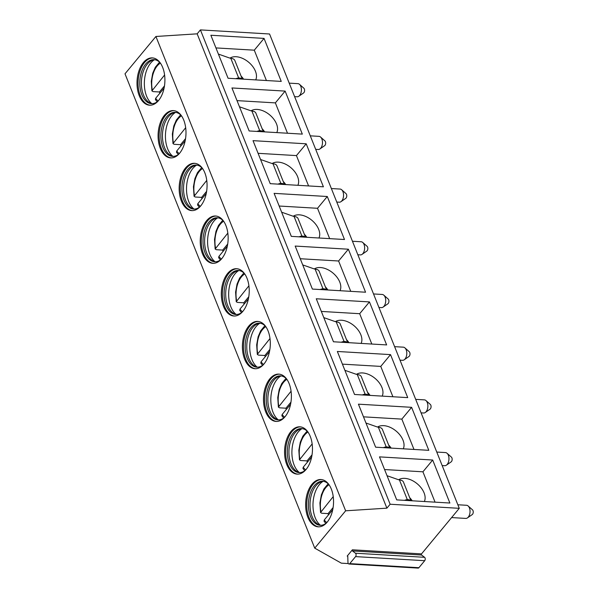 <?xml version="1.0" encoding="UTF-8"?>
<svg xmlns="http://www.w3.org/2000/svg" width="598" height="598" viewBox="0 0 598 598"><rect width="100%" height="100%" fill="white"/><g stroke="black" fill="none" stroke-linecap="round" stroke-linejoin="round"><path stroke-width="0.9" d="M347.191 556.088L352.394 549.801A0.658 0.389 -86.6 0 0 352.431 550.937L355.459 553.217A1.973 1.159 93.4 0 1 355.563 556.611L349.755 563.622A1.973 1.159 93.4 0 1 349.008 564.011A1.973 1.159 93.4 0 1 347.961 562.27L347.789 556.544A0.658 0.389 -86.6 0 0 347.191 556.088L347.67 556.118M348.335 563.578L341.331 563.159L314.727 548.134L345.637 510.804L386.884 508.158L390.135 504.234L459.271 508.322L421.53 553.89A0.658 0.389 -86.6 0 0 421.568 555.026L424.595 557.306A1.973 1.159 93.4 0 1 424.7 560.7L418.892 567.711A1.973 1.159 93.4 0 1 418.144 568.1L349.008 564.011M459.271 508.322L269.549 33.989L200.42 29.9L197.161 33.832L155.921 36.478L125.004 73.808L314.727 548.134M390.135 504.234L200.42 29.9M396.706 499.883L449.883 503.03L432.683 460.026L379.506 456.879L396.706 499.883M375.626 447.184L428.803 450.324L411.603 407.32L358.426 404.173L375.626 447.184M354.547 394.478L407.724 397.625L390.524 354.614L337.347 351.475L354.547 394.478M333.467 341.772L386.644 344.919L369.444 301.915L316.267 298.768L333.467 341.772M312.388 289.073L365.565 292.22L348.365 249.209L295.188 246.062L312.388 289.073M291.308 236.367L344.485 239.514L327.285 196.51L274.108 193.363L291.308 236.367M270.229 183.668L323.406 186.808L306.206 143.804L253.021 140.657L270.229 183.668M249.149 130.962L302.326 134.109L285.126 91.098L231.942 87.958L249.149 130.962M228.07 78.256L281.247 81.403L264.047 38.399L210.862 35.252L228.07 78.256M386.884 508.158L197.161 33.832M345.637 510.804L155.921 36.478M331.307 489.037A23.688 13.911 93.4 0 1 331.509 514.16A23.688 13.911 93.4 0 1 318.196 526.831A23.688 13.911 93.4 0 1 307.88 517.322A23.688 13.911 93.4 0 1 307.686 492.199A23.688 13.911 93.4 0 1 320.991 479.529A23.688 13.911 93.4 0 1 331.307 489.037M310.227 436.331A23.688 13.911 93.4 0 1 310.429 461.454A23.688 13.911 93.4 0 1 297.116 474.124A23.688 13.911 93.4 0 1 286.801 464.616A23.688 13.911 93.4 0 1 286.606 439.493A23.688 13.911 93.4 0 1 299.912 426.823A23.688 13.911 93.4 0 1 310.227 436.331M289.148 383.632A23.688 13.911 93.4 0 1 289.35 408.748A23.688 13.911 93.4 0 1 276.037 421.426A23.688 13.911 93.4 0 1 265.721 411.917A23.688 13.911 93.4 0 1 265.527 386.794A23.688 13.911 93.4 0 1 278.832 374.124A23.688 13.911 93.4 0 1 289.148 383.632M268.068 330.926A23.688 13.911 93.4 0 1 268.27 356.049A23.688 13.911 93.4 0 1 254.957 368.719A23.688 13.911 93.4 0 1 244.642 359.211A23.688 13.911 93.4 0 1 244.44 334.088A23.688 13.911 93.4 0 1 257.753 321.418A23.688 13.911 93.4 0 1 268.068 330.926M246.989 278.22A23.688 13.911 93.4 0 1 247.183 303.343A23.688 13.911 93.4 0 1 233.878 316.013A23.688 13.911 93.4 0 1 223.562 306.512A23.688 13.911 93.4 0 1 223.36 281.389A23.688 13.911 93.4 0 1 236.673 268.711A23.688 13.911 93.4 0 1 246.989 278.22M225.909 225.521A23.688 13.911 93.4 0 1 226.104 250.644A23.688 13.911 93.4 0 1 212.798 263.314A23.688 13.911 93.4 0 1 202.483 253.806A23.688 13.911 93.4 0 1 202.281 228.683A23.688 13.911 93.4 0 1 215.594 216.013A23.688 13.911 93.4 0 1 225.909 225.521M204.83 172.815A23.688 13.911 93.4 0 1 205.024 197.938A23.688 13.911 93.4 0 1 191.719 210.608A23.688 13.911 93.4 0 1 181.403 201.1A23.688 13.911 93.4 0 1 181.201 175.976A23.688 13.911 93.4 0 1 194.514 163.306A23.688 13.911 93.4 0 1 204.83 172.815M183.75 120.108A23.688 13.911 93.4 0 1 183.945 145.232A23.688 13.911 93.4 0 1 170.639 157.902A23.688 13.911 93.4 0 1 160.324 148.401A23.688 13.911 93.4 0 1 160.122 123.278A23.688 13.911 93.4 0 1 173.435 110.608A23.688 13.911 93.4 0 1 183.75 120.108M162.671 67.41A23.688 13.911 93.4 0 1 162.865 92.533A23.688 13.911 93.4 0 1 149.56 105.203A23.688 13.911 93.4 0 1 139.244 95.695A23.688 13.911 93.4 0 1 139.042 70.571A23.688 13.911 93.4 0 1 152.355 57.901A23.688 13.911 93.4 0 1 162.671 67.41M318.727 526.845A23.688 13.911 93.4 0 1 308.949 517.382A23.688 13.911 -86.6 0 1 308.613 492.662A23.688 13.911 -86.6 0 1 321.522 479.574M328.795 484.395A22.044 12.947 -86.6 0 0 322.703 481.278A22.044 12.947 -86.6 0 0 310.317 493.066A22.044 12.947 -86.6 0 0 310.504 516.448A22.044 12.947 93.4 0 0 320.102 525.291A22.044 12.947 93.4 0 0 326.515 522.914M320.902 525.298A22.044 12.947 93.4 0 1 318.57 524.528A22.044 12.947 93.4 0 1 312.096 516.537A22.044 12.947 -86.6 0 1 321.089 481.861A22.044 12.947 -86.6 0 1 323.503 481.368M322.972 481.412A23.688 13.911 -86.6 0 0 315.221 517.756A23.688 13.911 93.4 0 0 320.386 525.194M333.116 507.545L328.093 513.607L321.717 513.234L320.55 512.523L333.228 496.624M328.093 513.607A23.03 13.522 -86.6 0 0 328.414 514.945M332.72 509.75L324.303 519.916L324.026 521.202L325.828 523.452M297.647 474.139A23.688 13.911 93.4 0 1 287.862 464.683A23.688 13.911 -86.6 0 1 287.533 439.964A23.688 13.911 -86.6 0 1 300.443 426.875M307.716 431.696A22.044 12.947 -86.6 0 0 301.624 428.579A22.044 12.947 -86.6 0 0 289.238 440.367A22.044 12.947 -86.6 0 0 289.425 463.742A22.044 12.947 93.4 0 0 299.022 472.592A22.044 12.947 93.4 0 0 305.436 470.207M299.822 472.592A22.044 12.947 93.4 0 1 297.49 471.822A22.044 12.947 93.4 0 1 291.017 463.839A22.044 12.947 -86.6 0 1 300.009 429.155A22.044 12.947 -86.6 0 1 302.416 428.669M301.893 428.706A23.688 13.911 -86.6 0 0 294.141 465.05A23.688 13.911 93.4 0 0 299.306 472.487M312.029 454.846L307.013 460.901L300.63 460.527L299.471 459.825L312.149 443.925M307.013 460.901A23.03 13.522 -86.6 0 0 307.335 462.247M311.64 457.044L303.223 467.21L302.947 468.496L304.748 470.746M276.568 421.433A23.688 13.911 93.4 0 1 266.783 411.977A23.688 13.911 -86.6 0 1 266.446 387.257A23.688 13.911 -86.6 0 1 279.363 374.169M286.636 378.99A22.044 12.947 -86.6 0 0 280.544 375.873A22.044 12.947 -86.6 0 0 268.158 387.661A22.044 12.947 -86.6 0 0 268.345 411.043A22.044 12.947 93.4 0 0 277.943 419.886A22.044 12.947 93.4 0 0 284.356 417.509M278.743 419.893A22.044 12.947 93.4 0 1 276.411 419.123A22.044 12.947 93.4 0 1 269.937 411.132A22.044 12.947 -86.6 0 1 278.93 376.448A22.044 12.947 -86.6 0 1 281.337 375.963M280.813 376.007A23.688 13.911 -86.6 0 0 273.062 412.351A23.688 13.911 93.4 0 0 278.227 419.789M290.949 402.14L285.934 408.202L279.55 407.821L278.391 407.118L291.069 391.219M285.934 408.202A23.03 13.522 -86.6 0 0 286.255 409.54M290.561 404.345L282.144 414.511L281.867 415.797L283.669 418.039M255.488 368.734A23.688 13.911 93.4 0 1 245.703 359.278A23.688 13.911 -86.6 0 1 245.367 334.559A23.688 13.911 -86.6 0 1 258.284 321.47M265.557 326.284A22.044 12.947 -86.6 0 0 259.465 323.167A22.044 12.947 -86.6 0 0 247.079 334.962A22.044 12.947 -86.6 0 0 247.266 358.337A22.044 12.947 93.4 0 0 256.863 367.179A22.044 12.947 93.4 0 0 263.277 364.802M257.663 367.187A22.044 12.947 93.4 0 1 255.331 366.417A22.044 12.947 93.4 0 1 248.858 358.434A22.044 12.947 -86.6 0 1 257.85 323.75A22.044 12.947 -86.6 0 1 260.257 323.256M259.734 323.301A23.688 13.911 -86.6 0 0 251.982 359.645A23.688 13.911 93.4 0 0 257.147 367.082M269.87 349.441L264.854 355.496L258.471 355.122L257.312 354.412L269.99 338.52M264.854 355.496A23.03 13.522 -86.6 0 0 265.176 356.834M269.481 351.639L261.057 361.805L260.788 363.091L262.589 365.341M234.409 316.028A23.688 13.911 93.4 0 1 224.624 306.572A23.688 13.911 -86.6 0 1 224.287 281.852A23.688 13.911 -86.6 0 1 237.204 268.764M244.477 273.585A22.044 12.947 -86.6 0 0 238.385 270.468A22.044 12.947 -86.6 0 0 225.999 282.256A22.044 12.947 -86.6 0 0 226.186 305.63A22.044 12.947 93.4 0 0 235.784 314.481A22.044 12.947 93.4 0 0 242.197 312.104M236.584 314.481A22.044 12.947 93.4 0 1 234.244 313.711A22.044 12.947 93.4 0 1 227.778 305.728A22.044 12.947 -86.6 0 1 236.771 271.044A22.044 12.947 -86.6 0 1 239.178 270.558M238.654 270.595A23.688 13.911 -86.6 0 0 230.903 306.946A23.688 13.911 93.4 0 0 236.061 314.376M248.79 296.735L243.775 302.797L237.391 302.416L236.232 301.713L248.91 285.814M243.775 302.797A23.03 13.522 -86.6 0 0 244.096 304.135M248.402 298.94L239.977 309.106L239.708 310.384L241.51 312.634M213.329 263.329A23.688 13.911 93.4 0 1 203.544 253.866A23.688 13.911 -86.6 0 1 203.208 229.146A23.688 13.911 -86.6 0 1 216.125 216.057M223.398 220.879A22.044 12.947 -86.6 0 0 217.306 217.762A22.044 12.947 -86.6 0 0 204.92 229.55A22.044 12.947 -86.6 0 0 205.107 252.932A22.044 12.947 93.4 0 0 214.704 261.774A22.044 12.947 93.4 0 0 221.118 259.397M215.504 261.782A22.044 12.947 93.4 0 1 213.165 261.012A22.044 12.947 93.4 0 1 206.699 253.021A22.044 12.947 -86.6 0 1 215.691 218.345A22.044 12.947 -86.6 0 1 218.098 217.851M217.575 217.896A23.688 13.911 -86.6 0 0 209.823 254.24A23.688 13.911 93.4 0 0 214.981 261.677M227.711 244.029L222.695 250.091L216.312 249.71L215.153 249.007L227.831 233.108M222.695 250.091A23.03 13.522 -86.6 0 0 223.017 251.429M227.322 246.234L218.898 256.4L218.629 257.686L220.43 259.936M192.25 210.623A23.688 13.911 93.4 0 1 182.465 201.167A23.688 13.911 -86.6 0 1 182.128 176.447A23.688 13.911 -86.6 0 1 195.045 163.359M202.318 168.18A22.044 12.947 -86.6 0 0 196.226 165.055A22.044 12.947 -86.6 0 0 183.84 176.851A22.044 12.947 -86.6 0 0 184.027 200.225A22.044 12.947 93.4 0 0 193.625 209.068A22.044 12.947 93.4 0 0 200.038 206.691M194.425 209.076A22.044 12.947 93.4 0 1 192.085 208.306A22.044 12.947 93.4 0 1 185.619 200.323A22.044 12.947 -86.6 0 1 194.612 165.639A22.044 12.947 -86.6 0 1 197.019 165.145M196.495 165.19A23.688 13.911 -86.6 0 0 188.744 201.533A23.688 13.911 93.4 0 0 193.901 208.971M206.631 191.33L201.616 197.385L195.232 197.011L194.073 196.301L206.751 180.409M201.616 197.385A23.03 13.522 -86.6 0 0 201.937 198.723M206.243 193.528L197.818 203.694L197.549 204.979L199.351 207.229M171.17 157.917A23.688 13.911 93.4 0 1 161.385 148.461A23.688 13.911 -86.6 0 1 161.049 123.741A23.688 13.911 -86.6 0 1 173.966 110.652M181.231 115.474A22.044 12.947 -86.6 0 0 175.147 112.357A22.044 12.947 -86.6 0 0 162.761 124.145A22.044 12.947 -86.6 0 0 162.948 147.519A22.044 12.947 93.4 0 0 172.545 156.37A22.044 12.947 93.4 0 0 178.959 153.992M173.345 156.377A22.044 12.947 93.4 0 1 171.006 155.6A22.044 12.947 93.4 0 1 164.54 147.616A22.044 12.947 -86.6 0 1 173.532 112.932A22.044 12.947 -86.6 0 1 175.939 112.446M175.416 112.484A23.688 13.911 -86.6 0 0 167.664 148.835A23.688 13.911 93.4 0 0 172.822 156.272M185.552 138.624L180.536 144.686L174.153 144.305L172.994 143.602L185.672 127.703M180.536 144.686A23.03 13.522 -86.6 0 0 180.858 146.024M185.163 140.829L176.739 150.995L176.47 152.273L178.271 154.523M150.091 105.218A23.688 13.911 93.4 0 1 140.306 95.755A23.688 13.911 -86.6 0 1 139.969 71.035A23.688 13.911 -86.6 0 1 152.886 57.946M160.152 62.768A22.044 12.947 -86.6 0 0 154.067 59.651A22.044 12.947 -86.6 0 0 141.681 71.439A22.044 12.947 -86.6 0 0 141.868 94.82A22.044 12.947 93.4 0 0 151.466 103.663A22.044 12.947 93.4 0 0 157.879 101.286M152.266 103.671A22.044 12.947 93.4 0 1 149.926 102.901A22.044 12.947 93.4 0 1 143.46 94.91A22.044 12.947 -86.6 0 1 152.453 60.234A22.044 12.947 -86.6 0 1 154.86 59.74M154.336 59.785A23.688 13.911 -86.6 0 0 146.585 96.129A23.688 13.911 93.4 0 0 151.743 103.566M164.472 85.918L159.457 91.98L153.073 91.606L151.914 90.896L164.592 75.004M159.457 91.98A23.03 13.522 -86.6 0 0 159.778 93.318M164.076 88.123L155.659 98.289L155.39 99.574L157.192 101.824M432.683 460.026L422.921 471.807L384.566 469.542M435.06 502.156L422.921 471.807M398.649 479.745A17.11 10.809 -140.4 0 1 417.382 483.924A17.11 10.809 -140.4 0 1 424.356 501.52M412.239 500.803A17.11 10.809 39.6 0 0 409.705 497.678M410.677 500.713A9.217 4.664 158.2 0 0 408.397 499.644L407.298 499.584L399.434 479.917L400.593 480.142A9.217 4.664 -21.8 0 1 403.463 482.078L410.923 500.728M399.434 479.917A10.532 6.653 -140.4 0 1 397.73 479.461L387.041 475.716M404.405 500.339L405.885 499.861A10.532 6.653 -140.4 0 1 407.298 499.584M411.603 407.32L401.841 419.108L363.487 416.836M413.98 449.449L401.841 419.108M377.57 427.039A17.11 10.809 -140.4 0 1 396.302 431.218A17.11 10.809 -140.4 0 1 403.276 448.814M391.159 448.104A17.11 10.809 39.6 0 0 388.625 444.972M389.597 448.007A9.217 4.664 158.2 0 0 387.317 446.938L386.218 446.885L378.355 427.219L379.513 427.443A9.217 4.664 -21.8 0 1 382.384 429.379L389.844 448.022M378.355 427.219A10.532 6.653 -140.4 0 1 376.65 426.755L365.961 423.018M383.325 447.64L384.806 447.162A10.532 6.653 -140.4 0 1 386.218 446.885M390.524 354.614L380.762 366.402L342.407 364.137M392.901 396.743L380.762 366.402M356.49 374.333A17.11 10.809 -140.4 0 1 375.223 378.519A17.11 10.809 -140.4 0 1 382.197 396.115M370.08 395.398A17.11 10.809 39.6 0 0 367.546 392.266M368.518 395.308A9.217 4.664 158.2 0 0 366.238 394.239L365.139 394.179L357.275 374.512L358.434 374.737A9.217 4.664 -21.8 0 1 361.304 376.673L368.764 395.323M357.275 374.512A10.532 6.653 -140.4 0 1 355.563 374.049L344.882 370.312M362.246 394.934L363.726 394.456A10.532 6.653 -140.4 0 1 365.139 394.179M369.444 301.915L359.682 313.703L321.328 311.431M371.821 344.044L359.682 313.703M335.411 321.634A17.11 10.809 -140.4 0 1 354.143 325.813A17.11 10.809 -140.4 0 1 361.11 343.409M349 342.691A17.11 10.809 39.6 0 0 346.466 339.567M347.438 342.602A9.217 4.664 158.2 0 0 345.158 341.533L344.059 341.473L336.196 321.806L337.354 322.03A9.217 4.664 -21.8 0 1 340.225 323.974L347.685 342.617M336.196 321.806A10.532 6.653 -140.4 0 1 334.484 321.35L323.802 317.613M341.166 342.228L342.647 341.75A10.532 6.653 -140.4 0 1 344.059 341.473M348.365 249.209L338.603 260.997L300.248 258.732M350.742 291.338L338.603 260.997M314.331 268.928A17.11 10.809 -140.4 0 1 333.064 273.114A17.11 10.809 -140.4 0 1 340.03 290.71M327.921 289.993A17.11 10.809 39.6 0 0 325.387 286.861M326.351 289.895A9.217 4.664 158.2 0 0 324.079 288.827L322.98 288.774L315.116 269.107L316.275 269.332A9.217 4.664 -21.8 0 1 319.145 271.268L326.605 289.91M315.116 269.107A10.532 6.653 -140.4 0 1 313.404 268.644L302.723 264.907M320.087 289.529L321.567 289.051A10.532 6.653 -140.4 0 1 322.98 288.774M327.285 196.51L317.523 208.291L279.169 206.026M329.662 238.639L317.523 208.291M293.252 216.222A17.11 10.809 -140.4 0 1 311.984 220.408A17.11 10.809 -140.4 0 1 318.951 238.004M306.841 237.286A17.11 10.809 39.6 0 0 304.307 234.162M305.272 237.197A9.217 4.664 158.2 0 0 302.999 236.128L301.9 236.068L294.037 216.401L295.195 216.626A9.217 4.664 -21.8 0 1 298.066 218.562L305.526 237.212M294.037 216.401A10.532 6.653 -140.4 0 1 292.325 215.945L281.643 212.2M299.007 236.823L300.488 236.345A10.532 6.653 -140.4 0 1 301.9 236.068M306.206 143.804L296.444 155.592L258.089 153.32M308.583 185.933L296.444 155.592M272.172 163.523A17.11 10.809 -140.4 0 1 290.905 167.702A17.11 10.809 -140.4 0 1 297.871 185.298M285.762 184.58A17.11 10.809 39.6 0 0 283.228 181.456M284.192 184.49A9.217 4.664 158.2 0 0 281.92 183.422L280.821 183.362L272.957 163.703L274.116 163.919A9.217 4.664 -21.8 0 1 276.986 165.863L284.446 184.505M272.957 163.703A10.532 6.653 -140.4 0 1 271.245 163.239L260.564 159.502M277.928 184.117L279.408 183.638A10.532 6.653 -140.4 0 1 280.821 183.362M285.126 91.098L275.364 102.886L237.01 100.621M287.503 133.227L275.364 102.886M251.093 110.817A17.11 10.809 -140.4 0 1 269.825 115.003A17.11 10.809 -140.4 0 1 276.792 132.599M264.682 131.881A17.11 10.809 39.6 0 0 262.148 128.749M263.113 131.784A9.217 4.664 158.2 0 0 260.84 130.723L259.741 130.663L251.878 110.996L253.036 111.221A9.217 4.664 -21.8 0 1 255.907 113.157L263.367 131.799M251.878 110.996A10.532 6.653 -140.4 0 1 250.166 110.533L239.484 106.795M256.848 131.418L258.329 130.94A10.532 6.653 -140.4 0 1 259.741 130.663M264.047 38.399L254.285 50.18L215.93 47.915M266.424 80.528L254.285 50.18M230.013 58.118A17.11 10.809 -140.4 0 1 248.746 62.297A17.11 10.809 -140.4 0 1 255.712 79.893M243.603 79.175A17.11 10.809 39.6 0 0 241.069 76.051M242.033 79.086A9.217 4.664 158.2 0 0 239.753 78.017L238.662 77.957L230.798 58.29L231.957 58.514A9.217 4.664 -21.8 0 1 234.827 60.45L242.287 79.1M230.798 58.29A10.532 6.653 -140.4 0 1 229.086 57.834L218.405 54.089M235.762 78.712L237.249 78.233A10.532 6.653 -140.4 0 1 238.662 77.957M467.427 517.905L472.196 514.601A2.631 1.547 93.4 0 0 472.996 510.602A2.631 1.547 -86.6 0 0 472.48 509.825L468.129 505.975A6.578 3.865 -86.6 0 1 469.415 507.919A6.578 3.865 93.4 0 1 467.427 517.905A6.578 3.865 93.4 0 1 465.775 518.414L451.602 517.576M468.129 505.975A6.578 3.865 -86.6 0 0 466.552 505.28L457.851 504.764M446.347 465.207L451.116 461.895A2.631 1.547 93.4 0 0 451.916 457.896A2.631 1.547 -86.6 0 0 451.4 457.119L447.05 453.277A6.578 3.865 -86.6 0 1 448.336 455.213A6.578 3.865 93.4 0 1 446.347 465.207A6.578 3.865 93.4 0 1 444.695 465.715L442.169 465.565M447.05 453.277A6.578 3.865 -86.6 0 0 445.473 452.574L436.764 452.058M425.268 412.5L430.037 409.189A2.631 1.547 93.4 0 0 430.829 405.197A2.631 1.547 -86.6 0 0 430.321 404.42L425.97 400.57A6.578 3.865 -86.6 0 1 427.256 402.514A6.578 3.865 93.4 0 1 425.268 412.5A6.578 3.865 93.4 0 1 423.616 413.009L421.089 412.859M425.97 400.57A6.578 3.865 -86.6 0 0 424.393 399.868L415.685 399.359M404.188 359.802L408.957 356.49A2.631 1.547 93.4 0 0 409.75 352.491A2.631 1.547 -86.6 0 0 409.241 351.714L404.891 347.864A6.578 3.865 -86.6 0 1 406.177 349.808A6.578 3.865 93.4 0 1 404.188 359.802A6.578 3.865 93.4 0 1 402.536 360.31L400.01 360.16M404.891 347.864A6.578 3.865 -86.6 0 0 403.314 347.169L394.605 346.653M383.109 307.095L387.878 303.784A2.631 1.547 93.4 0 0 388.67 299.792A2.631 1.547 -86.6 0 0 388.162 299.015L383.811 295.165A6.578 3.865 -86.6 0 1 385.097 297.101A6.578 3.865 93.4 0 1 383.109 307.095A6.578 3.865 93.4 0 1 381.457 307.604L378.93 307.454M383.811 295.165A6.578 3.865 -86.6 0 0 382.234 294.463L373.526 293.947M362.029 254.389L366.798 251.078A2.631 1.547 93.4 0 0 367.591 247.086A2.631 1.547 -86.6 0 0 367.082 246.309L362.732 242.459A6.578 3.865 -86.6 0 1 364.018 244.403A6.578 3.865 93.4 0 1 362.029 254.389A6.578 3.865 93.4 0 1 360.377 254.898L357.851 254.748M362.732 242.459A6.578 3.865 -86.6 0 0 361.155 241.764L352.446 241.248M340.95 201.69L345.719 198.379A2.631 1.547 93.4 0 0 346.511 194.38A2.631 1.547 -86.6 0 0 345.995 193.603L341.652 189.753A6.578 3.865 -86.6 0 1 342.938 191.696A6.578 3.865 93.4 0 1 340.95 201.69A6.578 3.865 93.4 0 1 339.298 202.199L336.771 202.049M341.652 189.753A6.578 3.865 -86.6 0 0 340.075 189.058L331.367 188.542M319.87 148.984L324.639 145.673A2.631 1.547 93.4 0 0 325.432 141.681A2.631 1.547 -86.6 0 0 324.916 140.904L320.573 137.054A6.578 3.865 -86.6 0 1 321.859 138.998A6.578 3.865 93.4 0 1 319.87 148.984A6.578 3.865 93.4 0 1 318.218 149.493L315.692 149.343M320.573 137.054A6.578 3.865 -86.6 0 0 318.996 136.351L310.287 135.836M298.791 96.278L303.56 92.974A2.631 1.547 93.4 0 0 304.352 88.975A2.631 1.547 -86.6 0 0 303.836 88.198L299.493 84.348A6.578 3.865 -86.6 0 1 300.779 86.291A6.578 3.865 93.4 0 1 298.791 96.278A6.578 3.865 93.4 0 1 297.139 96.786L294.612 96.637M299.493 84.348A6.578 3.865 -86.6 0 0 297.916 83.653L289.208 83.137M352.394 549.801L421.53 553.89M421.568 555.026L352.431 550.937M324.303 519.916A20.399 11.975 -86.6 0 0 326.807 522.592M329.05 484.754A20.399 11.975 -86.6 0 0 320.924 511.484M303.223 467.21A20.399 11.975 -86.6 0 0 305.728 469.886M307.97 432.048A20.399 11.975 -86.6 0 0 299.845 458.778M282.144 414.511A20.399 11.975 -86.6 0 0 284.648 417.18M286.891 379.349A20.399 11.975 -86.6 0 0 278.765 406.079M261.057 361.805A20.399 11.975 -86.6 0 0 263.569 364.481M265.811 326.643A20.399 11.975 -86.6 0 0 257.686 353.373M239.977 309.106A20.399 11.975 -86.6 0 0 242.489 311.775M244.732 273.944A20.399 11.975 -86.6 0 0 236.606 300.667M218.898 256.4A20.399 11.975 -86.6 0 0 221.41 259.069M223.652 221.238A20.399 11.975 -86.6 0 0 215.527 247.968M197.818 203.694A20.399 11.975 -86.6 0 0 200.33 206.37M202.565 168.531A20.399 11.975 -86.6 0 0 194.447 195.262M176.739 150.995A20.399 11.975 -86.6 0 0 179.251 153.664M181.486 115.833A20.399 11.975 -86.6 0 0 173.368 142.563M155.659 98.289A20.399 11.975 -86.6 0 0 158.171 100.965M160.406 63.126A20.399 11.975 -86.6 0 0 152.288 89.857M407.657 500.533L408.397 499.644M405.444 500.399L405.885 499.861M386.577 447.827L387.317 446.938M384.357 447.7L384.806 447.162M365.498 395.129L366.238 394.239M363.278 394.994L363.726 394.456M344.418 342.422L345.158 341.533M342.198 342.295L342.647 341.75M323.339 289.716L324.079 288.827M321.119 289.589L321.567 289.051M302.259 237.017L302.999 236.128M300.039 236.883L300.488 236.345M281.18 184.311L281.92 183.422M278.96 184.184L279.408 183.638M260.1 131.612L260.84 130.723M257.88 131.478L258.329 130.94M239.021 78.906L239.753 78.017M236.801 78.772L237.249 78.233M418.892 567.711L349.755 563.622M424.7 560.7L355.563 556.611M424.595 557.306L355.459 553.217M320.558 512.523L319.915 502.933L321.365 494.89L323.937 488.902L328.175 483.782M299.471 459.825L298.836 450.227L300.286 442.191L302.857 436.196L307.095 431.083M278.391 407.118L277.756 397.528L279.206 389.485L281.778 383.497L286.016 378.377M257.312 354.412L256.677 344.822L258.127 336.779L260.698 330.791L264.936 325.671M236.232 301.713L235.597 292.116L237.047 284.08L239.619 278.085L243.857 272.972M215.153 249.007L214.518 239.417L215.968 231.374L218.539 225.386L222.777 220.266M194.073 196.301L193.438 186.711L194.888 178.667L197.46 172.68L201.698 167.567M172.994 143.602L172.359 134.004L173.809 125.969L176.38 119.981L180.618 114.861M151.914 90.896L151.279 81.306L152.729 73.262L155.301 67.275L159.539 62.155"/></g></svg>

